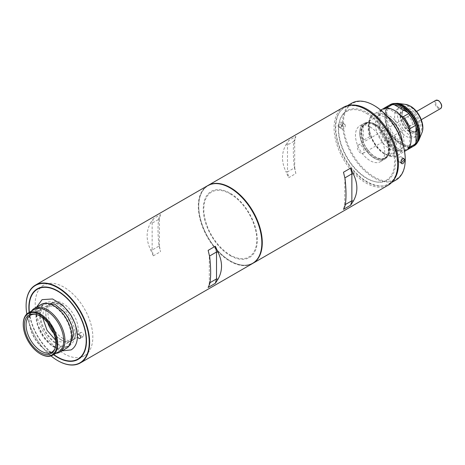 <?xml version="1.0" encoding="UTF-8"?>
<svg xmlns="http://www.w3.org/2000/svg" width="465" height="465" viewBox="0 0 465 465"><rect width="100%" height="100%" fill="white"/><g stroke="black" fill="none" stroke-linecap="round" stroke-linejoin="round"><path stroke-width="0.35" stroke-dasharray="2.33 1.74" d="M252.757 263.399A44.931 25.941 60 0 1 230.501 261.051L230.501 261.051A44.931 25.941 60 0 1 198.729 206.024A44.931 25.941 60 0 1 207.826 185.582M343.379 107.316A44.931 25.941 -120 0 0 336.491 143.319A44.931 25.941 -120 0 0 365.845 182.914A44.931 25.941 -120 0 0 388.31 185.14M397.616 163.837A44.03 25.424 60 0 1 366.484 181.815A44.03 25.424 60 0 1 335.346 127.887A44.03 25.424 60 0 1 366.484 109.909M230.291 260.929A44.634 25.767 -120 0 0 261.847 242.829A44.634 25.767 60 0 1 230.291 260.929L230.291 260.929A44.634 25.767 60 0 1 198.729 206.268A44.634 25.767 60 0 1 230.291 188.046A44.634 25.767 -120 0 0 198.729 206.268A44.634 25.767 -120 0 0 230.291 260.929M295.862 136.431L294.293 139.872L294.682 140.849L295.862 136.431L288.66 140.593L287.48 145.004L287.48 171.905L286.033 171.823L288.66 177.688L295.862 173.526L294.293 167.051C293.026 155.264 293.026 146.202 294.293 139.872M294.293 167.051L294.682 167.749L294.682 140.849L287.48 145.004L286.033 144.638C281.302 152.968 281.302 162.029 286.033 171.823M295.862 173.526L294.682 167.749L287.48 171.905L288.66 177.688M230.291 255.674A38.194 22.053 -120 0 0 257.296 240.08A38.194 22.053 -120 0 0 230.291 193.306A38.194 22.053 -120 0 0 203.286 208.895A38.194 22.053 -120 0 0 230.291 255.674M366.484 113.454A39.688 22.913 60 0 1 394.547 162.064A39.688 22.913 60 0 1 366.484 178.264A39.688 22.913 60 0 1 338.415 129.659A39.688 22.913 60 0 1 366.484 113.454M344.867 177.903L344.664 204.926L343.484 209.337M345.309 204.554L344.664 204.926L345.053 205.896M343.484 172.242L345.053 178.717M286.033 144.638L288.66 140.593M207.611 185.698A44.931 25.941 -120 0 0 200.729 221.706A44.931 25.941 -120 0 0 230.076 261.295A44.931 25.941 -120 0 0 252.542 263.521M29.155 312.422A40.74 23.517 -120 0 0 53.568 354.708M80.962 357.167A40.74 23.517 -120 0 0 84.392 355.76A40.74 23.517 -120 0 0 90.634 323.117A40.74 23.517 -120 0 0 64.025 287.219A40.74 23.517 -120 0 0 43.652 285.202A40.74 23.517 -120 0 0 40.728 287.469M40.711 287.486A40.74 23.517 -120 0 0 38.357 320.774A40.74 23.517 -120 0 0 64.025 353.743A40.74 23.517 -120 0 0 80.945 357.172M209.523 256.046L209.709 256.854M209.965 282.691L209.32 283.063L209.32 256.163L208.14 250.379M209.709 284.039L209.32 283.063L208.14 287.48M26.819 314.015A44.634 25.767 -120 0 0 51.022 355.94M57.881 360.718A44.931 25.941 60 0 1 26.11 305.807M230.291 193.917A37.444 21.617 60 0 1 256.767 239.777A37.444 21.617 60 0 1 230.291 255.058A37.444 21.617 60 0 1 203.815 209.204A37.444 21.617 60 0 1 230.291 193.917M153.316 218.73L152.136 223.142L152.136 250.048L159.338 245.892L160.518 251.67L158.949 245.195L159.338 245.892L159.338 218.986L152.136 223.142L150.689 222.781L153.316 218.73L160.518 214.574L158.949 218.009L159.338 218.986L160.518 214.574M158.949 218.009C157.681 224.345 157.681 233.401 158.949 245.195M150.689 249.961L153.316 255.826L152.136 250.048L150.689 249.961C145.958 240.173 145.958 231.111 150.689 222.781M153.316 255.826L160.518 251.67M337.921 126.154L340.583 127.381L342.519 123.498C341.077 120.964 339.543 121.853 337.921 126.154M342.496 123.94L340.903 127.143L339.287 127.404L338.683 126.143L341.978 122.731L342.519 123.498M402.614 158.449L400.638 162.285M345.303 125.562A2.697 1.558 120 0 0 344.745 124.329A2.697 1.558 120 0 0 342.664 125.05A2.697 1.558 120 0 0 341.49 127.765A2.697 1.558 120 0 0 342.048 128.997A2.697 1.558 120 0 0 344.123 128.276A2.697 1.558 120 0 0 345.303 125.562M393.419 180.374A44.332 25.592 60 0 1 389.281 183.884A44.332 25.592 60 0 1 367.118 181.687A44.332 25.592 60 0 1 338.154 142.627A44.332 25.592 60 0 1 344.949 107.101A44.332 25.592 60 0 1 350.064 105.276M351.732 103.189A44.332 25.592 -120 0 0 344.931 138.709A44.332 25.592 -120 0 0 373.895 177.775A44.332 25.592 -120 0 0 396.058 179.972M397.831 160.291A2.697 1.558 120 0 0 398.389 161.524A2.697 1.558 120 0 0 400.464 160.803A2.697 1.558 120 0 0 401.644 158.088A2.697 1.558 120 0 0 401.086 156.856A2.697 1.558 120 0 0 399.005 157.577A2.697 1.558 120 0 0 397.831 160.291M405.242 159.187A43.733 25.25 60 0 1 374.319 177.043A43.733 25.25 60 0 1 343.397 123.481A43.733 25.25 60 0 1 374.319 105.625M367.118 112.6A40.286 23.262 60 0 1 395.605 161.942A40.286 23.262 60 0 1 367.118 178.386A40.286 23.262 60 0 1 338.63 129.043A40.286 23.262 60 0 1 367.118 112.6M374.319 124.457A20.669 11.933 60 0 1 388.932 149.771A20.669 11.933 60 0 1 374.319 158.21A20.669 11.933 60 0 1 359.707 132.897A20.669 11.933 60 0 1 374.319 124.457A20.669 11.933 60 0 1 387.822 142.674A20.669 11.933 60 0 1 384.654 159.233A20.669 11.933 60 0 1 374.319 158.21A20.669 11.933 60 0 1 360.817 140A20.669 11.933 60 0 1 363.985 123.434A20.669 11.933 60 0 1 374.319 124.457M360.7 153.078A4.755 2.744 60 0 1 357.597 148.887A4.755 2.744 60 0 1 358.323 145.08A4.755 2.744 60 0 1 360.7 145.312A4.755 2.744 60 0 1 363.81 149.503A4.755 2.744 60 0 1 363.078 153.316A4.755 2.744 60 0 1 360.7 153.078M406.183 150.439A23.814 13.747 60 0 1 394.274 149.259A23.814 13.747 60 0 1 378.719 128.276A23.814 13.747 60 0 1 382.37 109.194M411.112 138.925A23.064 13.316 60 0 1 409.63 145.911A23.064 13.316 60 0 1 401.597 150.55A23.064 13.316 60 0 1 394.802 148.341A23.064 13.316 60 0 1 388.008 142.709A23.064 13.316 60 0 1 379.975 128.793L380.504 129.857L385.799 126.806L386.334 125.126L386.334 109.432A23.064 13.316 60 0 1 394.361 104.799M415.983 142.244A23.064 13.316 60 0 1 407.95 146.882A23.064 13.316 60 0 1 401.156 144.673L401.684 144.975A23.814 13.747 60 0 1 384.846 115.814A23.814 13.747 60 0 1 389.263 105.235M413.054 146.44A23.814 13.747 60 0 1 401.684 144.975L401.156 144.673A23.064 13.316 60 0 1 394.361 139.035L392.646 138.657L387.351 141.715L388.008 142.709L401.597 150.55L403.318 150.933L408.613 147.876L407.95 146.882L394.361 139.035A23.064 13.316 60 0 1 386.334 125.126A23.064 13.316 60 0 1 384.846 116.424A23.064 13.316 60 0 1 386.334 109.432L385.799 108.368A23.814 13.747 60 0 1 388.723 105.52M411.112 109.577A12.881 7.434 -120 0 0 402.004 114.832A12.881 7.434 -120 0 0 411.112 130.607L411.112 130.607A12.881 7.434 -120 0 0 420.221 125.352A12.881 7.434 -120 0 0 411.112 109.577M410.479 130.241L411.112 130.607L410.479 130.241A11.98 6.917 60 0 1 402.004 115.57A11.98 6.917 60 0 1 404.486 110.083A11.98 6.917 60 0 1 410.479 110.676A11.98 6.917 60 0 1 418.302 121.237A11.98 6.917 60 0 1 416.466 130.834A11.98 6.917 60 0 1 410.479 130.241M409.421 130.851A11.98 6.917 60 0 1 401.591 120.296A11.98 6.917 60 0 1 403.428 110.693A11.98 6.917 60 0 1 409.421 111.286L406.241 109.455A16.473 9.509 60 0 1 417.89 129.63A16.473 9.509 60 0 1 406.241 136.355A16.473 9.509 60 0 1 394.593 116.18A16.473 9.509 60 0 1 406.241 109.455L409.421 111.286A11.98 6.917 60 0 1 417.89 125.963A11.98 6.917 60 0 1 415.408 131.45A11.98 6.917 60 0 1 409.421 130.851M384.636 153.601A22.314 12.886 -120 0 0 400.417 144.487A22.314 12.886 -120 0 0 384.636 117.157A22.314 12.886 -120 0 0 368.855 126.271A22.314 12.886 -120 0 0 384.636 153.601M406.701 150.114A23.814 13.747 60 0 1 403.318 150.933M412.536 146.771A23.814 13.747 60 0 1 408.613 147.876M409.805 146.289L409.63 130.223M385.799 108.368L380.504 111.426L379.975 113.105L379.975 128.793A23.064 13.316 60 0 1 379.975 113.105A23.064 13.316 60 0 1 388.008 108.467L401.597 116.314M387.769 108.124L388.008 108.467A23.064 13.316 60 0 1 394.802 110.676M380.504 111.426A23.814 13.747 60 0 1 382.91 108.909M392.646 138.657A23.814 13.747 60 0 1 385.799 126.806M387.351 141.715A23.814 13.747 60 0 1 380.504 129.857M408.997 125.195A4.755 2.744 -120 0 0 412.356 123.254A4.755 2.744 -120 0 0 408.997 117.436A4.755 2.744 -120 0 0 405.631 119.371A4.755 2.744 -120 0 0 408.997 125.195M408.997 131.589A12.578 7.266 -120 0 0 417.89 126.451A12.578 7.266 -120 0 0 408.997 111.042A12.578 7.266 -120 0 0 400.098 116.18A12.578 7.266 -120 0 0 408.997 131.589M388.723 154.984A20.071 11.584 -120 0 0 388.723 140.401L395.076 136.733A20.071 11.584 60 0 1 395.076 151.317L388.723 154.984L388.723 140.401M375.377 124.335A20.071 11.584 60 0 1 388.49 142.023A20.071 11.584 60 0 1 385.409 158.106A20.071 11.584 60 0 1 375.377 157.112A20.071 11.584 60 0 1 362.264 139.424A20.071 11.584 60 0 1 365.345 123.341A20.071 11.584 60 0 1 375.377 124.335M389.676 116.081A20.071 11.584 60 0 1 402.783 133.769A20.071 11.584 60 0 1 399.708 149.852A20.071 11.584 60 0 1 389.676 148.858A20.071 11.584 60 0 1 376.563 131.171A20.071 11.584 60 0 1 379.638 115.088A20.071 11.584 60 0 1 389.676 116.081M369.658 136.646L363.305 140.314A20.071 11.584 60 0 1 363.305 125.73L369.658 122.057A20.071 11.584 -120 0 0 369.658 136.646L369.658 122.057M363.305 140.314L363.305 125.73M395.076 151.317L395.076 136.733M370.082 126.904A20.669 11.933 60 0 1 383.584 145.121A20.669 11.933 60 0 1 380.417 161.681A20.669 11.933 60 0 1 370.082 160.657A20.669 11.933 60 0 1 356.579 142.441A20.669 11.933 60 0 1 359.747 125.881A20.669 11.933 60 0 1 370.082 126.904M374.319 125.195A19.768 11.416 60 0 1 387.235 142.616A19.768 11.416 60 0 1 384.2 158.455A19.768 11.416 60 0 1 374.319 157.478A19.768 11.416 60 0 1 361.404 140.058A19.768 11.416 60 0 1 364.432 124.213A19.768 11.416 60 0 1 374.319 125.195M375.377 124.579A19.768 11.416 60 0 1 388.292 142.005A19.768 11.416 60 0 1 385.264 157.844A19.768 11.416 60 0 1 375.377 156.868A19.768 11.416 60 0 1 362.462 139.442A19.768 11.416 60 0 1 365.49 123.603A19.768 11.416 60 0 1 375.377 124.579M60.95 339.758A21.431 12.375 60 0 1 46.948 320.867A21.431 12.375 60 0 1 50.237 303.697A21.431 12.375 60 0 1 60.95 304.755A21.431 12.375 60 0 1 74.952 323.646A21.431 12.375 60 0 1 71.668 340.816A21.431 12.375 60 0 1 60.95 339.758M63.071 338.532A21.431 12.375 60 0 1 49.069 319.647A21.431 12.375 60 0 1 52.353 302.471A21.431 12.375 60 0 1 63.071 303.535A21.431 12.375 60 0 1 77.068 322.419A21.431 12.375 60 0 1 73.784 339.595A21.431 12.375 60 0 1 63.071 338.532M58.648 351.773A24.413 14.095 60 0 1 46.442 350.564L47.075 350.93A25.313 14.613 60 0 1 29.179 319.932A25.313 14.613 60 0 1 31.527 311.056M55.94 353.336A25.313 14.613 60 0 1 47.075 350.93L46.442 350.564A24.413 14.095 60 0 1 29.179 320.664A24.413 14.095 60 0 1 34.236 309.492M35.142 314.264A21.314 12.305 60 0 1 35.77 314.328A21.314 12.305 60 0 1 41.147 316.287A21.314 12.305 60 0 1 55.225 348.029A21.314 12.305 60 0 1 54.969 348.605M53.789 333.405A21.28 12.288 -120 0 0 60.95 339.636A21.28 12.288 -120 0 0 71.593 340.688A21.28 12.288 -120 0 0 74.853 323.634A21.28 12.288 -120 0 0 60.95 304.877A21.28 12.288 -120 0 0 50.313 303.825A21.28 12.288 -120 0 0 47.715 322.884M66.512 348.273A25.313 14.613 60 0 1 53.859 347.018A25.313 14.613 60 0 1 37.322 324.715A25.313 14.613 60 0 1 41.199 304.435M40.513 353.987A24.413 14.095 60 0 1 23.25 324.088M41.344 287.324A40.664 23.477 60 0 1 57.881 290.828A40.664 23.477 60 0 1 83.398 323.46A40.664 23.477 60 0 1 81.398 356.707M36.485 309.969A2.395 1.383 -120 0 0 35.288 309.847A2.395 1.383 -120 0 0 34.922 311.771A2.395 1.383 -120 0 0 36.485 313.881A2.395 1.383 -120 0 0 37.688 313.997A2.395 1.383 -120 0 0 38.054 312.079A2.395 1.383 -120 0 0 36.485 309.969M39.664 308.132A2.395 1.383 -120 0 0 38.467 308.016A2.395 1.383 -120 0 0 38.101 309.934A2.395 1.383 -120 0 0 39.664 312.044A2.395 1.383 -120 0 0 40.862 312.166A2.395 1.383 -120 0 0 41.228 310.242A2.395 1.383 -120 0 0 39.664 308.132M77.399 334.533A2.395 1.383 -120 0 0 77.434 336.648M82.026 332.591A2.395 1.383 -120 0 0 80.829 332.469A2.395 1.383 -120 0 0 80.462 334.393A2.395 1.383 -120 0 0 82.026 336.503A2.395 1.383 -120 0 0 83.223 336.619A2.395 1.383 -120 0 0 83.59 334.701A2.395 1.383 -120 0 0 82.026 332.591M57.666 344.083A24.413 14.095 -120 0 0 69.872 345.292A24.413 14.095 -120 0 0 73.615 325.733A24.413 14.095 -120 0 0 57.666 304.22A24.413 14.095 -120 0 0 45.46 303.011A24.413 14.095 -120 0 0 41.722 322.571A24.413 14.095 -120 0 0 57.666 344.083M53.859 346.286A24.413 14.095 -120 0 0 66.065 347.495A24.413 14.095 -120 0 0 69.802 327.93A24.413 14.095 -120 0 0 53.859 306.418A24.413 14.095 -120 0 0 41.652 305.209A24.413 14.095 -120 0 0 37.909 324.773A24.413 14.095 -120 0 0 53.859 346.286M29.388 312.288A40.362 23.302 -120 0 0 53.801 354.574M57.881 357.23A40.664 23.477 60 0 1 29.126 307.551M438.646 107.589A4.156 2.401 60 0 1 435.711 102.498A4.156 2.401 60 0 1 438.646 100.8A4.156 2.401 60 0 1 441.587 105.892A4.156 2.401 60 0 1 438.646 107.589M435.845 100.324A4.755 2.744 -120 0 0 435.118 104.131A4.755 2.744 -120 0 0 438.222 108.322A4.755 2.744 -120 0 0 440.599 108.56M390.385 104.561A23.814 13.747 -120 0 0 386.735 123.644A23.814 13.747 -120 0 0 402.289 144.627A23.814 13.747 -120 0 0 414.199 145.807M418.814 140.325A23.413 13.52 60 0 1 403.347 143.691A23.413 13.52 60 0 1 387.072 118.645A23.413 13.52 60 0 1 397.441 103.306M405.526 104.41A17.937 10.358 -120 0 0 397.581 116.157A17.937 10.358 -120 0 0 410.054 135.35A17.937 10.358 -120 0 0 421.9 132.769M411.112 107.566A15.345 8.858 60 0 1 421.964 126.358A15.345 8.858 60 0 1 411.112 132.624A15.345 8.858 60 0 1 400.26 113.826A15.345 8.858 60 0 1 411.112 107.566M402.475 142.831A23.814 13.747 60 0 1 397.604 155.391A23.814 13.747 60 0 1 385.694 154.211A23.814 13.747 60 0 1 370.14 133.228A23.814 13.747 60 0 1 373.79 114.146A23.814 13.747 60 0 1 385.694 115.326A23.814 13.747 60 0 1 387.107 116.204M55.538 340.124L57.666 341.543L68.309 342.583L72.43 336.061L71.569 325.529L66.03 314.532L57.666 306.761L47.029 305.72L43.39 310.417L42.774 318.008M43.652 285.202L37.299 288.87M84.392 355.76L78.039 359.433M340.583 127.381L340.903 127.143M342.513 123.661L342.496 124.074M402.824 158.315L402.428 158.548M344.745 124.329L341.978 122.731M389.281 183.884L391.67 182.507M398.389 161.524L401.126 163.105M401.086 156.856L403.818 158.437M400.644 162.535L400.615 162.058M344.949 107.101L347.338 105.724M342.048 128.997L339.287 127.404M358.323 145.08L416.547 111.466M363.078 153.316L421.302 119.703M402.004 115.57L402.004 114.832M403.428 110.693L404.486 110.083M380.754 110.124L373.79 114.146C362.398 119.831 370.686 146.771 384.944 154.287C390.786 157.042 395.006 157.414 397.604 155.391L404.567 151.369M417.89 125.963L417.89 129.63M415.408 131.45L416.466 130.834M384.846 116.424L384.846 115.814M69.454 345.489L68.814 345.908C59.793 352.883 38.752 331.016 39.659 314.311C39.572 309.434 41.153 305.871 44.402 303.622L45.082 303.273M61.944 350.906L52.452 346.059L43.89 336.846L37.921 325.175L35.776 313.404L36.636 307.069M385.409 158.106L399.708 149.852M365.345 123.341L379.638 115.088M380.417 161.681L384.654 159.233M384.2 158.455L385.264 157.844M364.432 124.213L365.49 123.603M359.747 125.881L363.985 123.434M52.353 302.471L50.237 303.697M73.784 339.595L71.668 340.816M35.77 314.328L34.491 314.154M50.313 303.825L30.492 315.235M71.593 340.688L68.309 342.583M68.326 342.606L51.801 352.145M55.225 348.029L54.736 349.221M29.179 320.664L29.179 319.932M38.467 308.016L35.288 309.847M80.829 332.469L77.649 334.306M69.407 345.565L66.065 347.495M44.995 303.279L41.652 305.209M83.223 336.619L80.05 338.456M40.862 312.166L37.688 313.997"/><path stroke-width="0.7" d="M353.313 201.13L351.866 200.764L351.866 173.864L350.686 168.086L343.484 172.242L345.053 178.717C346.32 190.505 346.32 199.566 345.053 205.896L343.484 209.337L350.686 205.181L353.313 201.13C358.044 192.801 358.044 183.739 353.313 173.945L351.866 173.864L344.867 177.903M350.686 168.086L353.313 173.945M207.826 185.582A44.931 25.941 60 0 1 208.035 185.454A44.931 25.941 60 0 1 230.501 187.68A44.931 25.941 60 0 1 259.854 227.275A44.931 25.941 60 0 1 252.966 263.277A44.931 25.941 60 0 1 252.757 263.399M252.966 263.277L388.31 185.14A44.931 25.941 -120 0 0 397.616 164.569A44.931 25.941 -120 0 0 365.845 109.542L365.845 109.542A44.931 25.941 -120 0 0 343.379 107.316L208.035 185.454M366.484 109.909L365.845 109.542L366.484 109.909A44.03 25.424 60 0 1 397.616 163.837L397.616 164.569M261.847 242.829A44.634 25.767 -120 0 0 230.291 188.046L230.291 188.046A44.634 25.767 60 0 1 261.847 242.713A44.634 25.767 60 0 1 261.847 242.829M350.686 205.181L351.866 200.764L345.309 204.554M209.965 282.691L216.521 278.907L215.342 283.319L208.14 287.48L209.709 284.039C210.976 277.71 210.976 268.648 209.709 256.854L208.14 250.379L215.342 246.223L217.969 252.088C222.7 261.882 222.7 270.938 217.969 279.267L216.521 278.907L216.521 252.001L209.523 256.046M215.342 283.319L217.969 279.267M26.11 305.807A44.931 25.941 60 0 1 26.11 305.685A44.931 25.941 60 0 1 35.416 285.121A44.931 25.941 60 0 1 57.881 287.341A44.931 25.941 60 0 1 87.234 326.936A44.931 25.941 60 0 1 80.346 362.938A44.931 25.941 60 0 1 57.881 360.718L57.666 360.596A44.634 25.767 -120 0 0 89.228 342.374A44.634 25.767 -120 0 0 57.666 287.713A44.634 25.767 -120 0 0 26.11 305.929A44.634 25.767 -120 0 0 26.819 314.015M80.346 362.938L252.542 263.521A44.931 25.941 -120 0 0 261.847 242.957A44.931 25.941 -120 0 0 230.076 187.924L230.076 187.924A44.931 25.941 -120 0 0 207.611 185.698L35.416 285.121M53.568 354.708A40.74 23.517 -120 0 0 57.666 357.416A40.74 23.517 -120 0 0 78.039 359.433A40.74 23.517 -120 0 0 84.281 326.79A40.74 23.517 -120 0 0 57.666 290.892A40.74 23.517 -120 0 0 37.299 288.87A40.74 23.517 -120 0 0 29.155 312.422M217.969 252.088L216.521 252.001L215.342 246.223M51.022 355.94A44.634 25.767 -120 0 0 57.666 360.59A44.634 25.767 -120 0 0 57.666 360.596M400.638 162.332L402.824 158.315L405.184 159.71C403.579 163.971 402.062 164.843 400.638 162.332L400.615 162.058M400.638 162.285L401.126 163.105L404.422 159.693L403.818 158.437L402.614 158.449M350.064 105.276A44.332 25.592 60 0 1 367.118 109.298A44.332 25.592 60 0 1 394.663 144.109A44.332 25.592 60 0 1 393.419 180.374M391.67 182.507L396.058 179.972A44.332 25.592 -120 0 0 405.242 159.681A44.332 25.592 -120 0 0 373.895 105.381L373.895 105.381A44.332 25.592 -120 0 0 351.732 103.189L347.338 105.724M374.319 105.631L373.895 105.381L374.319 105.625A43.733 25.25 60 0 1 374.319 105.631A43.733 25.25 60 0 1 405.242 159.187L405.242 159.681M380.754 110.124L382.37 109.194A23.814 13.747 60 0 1 394.274 110.374L394.802 110.676A23.064 13.316 60 0 1 401.597 116.314A23.064 13.316 60 0 1 409.63 130.223A23.064 13.316 60 0 1 411.112 138.925L411.112 139.535A23.814 13.747 60 0 1 406.183 150.439L404.567 151.369M394.802 110.676L394.274 110.374A23.814 13.747 60 0 1 411.112 139.535M389.263 105.235A23.814 13.747 60 0 1 389.78 104.91A23.814 13.747 60 0 1 401.684 106.09A23.814 13.747 60 0 1 417.245 127.073A23.814 13.747 60 0 1 413.594 146.155A23.814 13.747 60 0 1 413.054 146.44M388.008 108.467L387.351 107.473L392.646 104.416L394.361 104.799A23.064 13.316 60 0 1 401.156 107.008A23.064 13.316 60 0 1 407.95 112.64A23.064 13.316 60 0 1 415.983 126.556A23.064 13.316 60 0 1 415.983 142.244L415.454 143.923A23.814 13.747 60 0 1 412.536 146.771L407.241 149.823A23.814 13.747 60 0 1 406.701 150.114M394.361 104.799L407.95 112.64L408.613 113.634A23.814 13.747 60 0 1 415.454 125.486L415.983 126.556L415.983 142.244M408.613 113.634L403.318 116.692A23.814 13.747 60 0 1 410.159 128.543L415.454 125.486M415.454 143.923L410.159 146.981A23.814 13.747 60 0 1 407.241 149.823M410.159 146.981L409.63 145.911M409.63 130.223L410.159 128.543M403.318 116.692L401.597 116.314M382.91 108.909A23.814 13.747 60 0 1 383.427 108.578A23.814 13.747 60 0 1 387.351 107.473M383.427 108.578L388.723 105.52A23.814 13.747 60 0 1 392.646 104.416M23.25 324.582L23.25 324.088A24.413 14.095 60 0 1 28.307 312.916L34.236 309.492A24.413 14.095 60 0 1 46.442 310.701A24.413 14.095 60 0 1 62.391 332.213A24.413 14.095 60 0 1 58.648 351.773L52.719 355.196A24.413 14.095 60 0 1 40.513 353.987L40.089 353.743A23.814 13.747 -120 0 0 56.928 344.024A23.814 13.747 -120 0 0 40.089 314.857A23.814 13.747 -120 0 0 23.25 324.582A23.814 13.747 -120 0 0 40.089 353.743L40.513 353.987M31.527 311.056A25.313 14.613 60 0 1 34.422 308.347A25.313 14.613 60 0 1 47.075 309.597A25.313 14.613 60 0 1 63.612 331.905A25.313 14.613 60 0 1 59.735 352.185A25.313 14.613 60 0 1 55.94 353.336M28.307 312.916A24.413 14.095 60 0 1 40.513 314.125A24.413 14.095 60 0 1 56.463 335.637A24.413 14.095 60 0 1 52.719 355.196M40.089 352.406A22.175 12.805 60 0 1 24.668 328.685A22.175 12.805 60 0 1 34.491 314.154A22.175 12.805 60 0 1 40.089 316.194A22.175 12.805 60 0 1 54.736 349.221A22.175 12.805 60 0 1 40.089 352.406M54.969 348.605A21.314 12.305 60 0 1 51.801 352.145A21.314 12.305 60 0 1 41.147 351.092A21.314 12.305 60 0 1 27.226 332.312A21.314 12.305 60 0 1 30.492 315.235A21.314 12.305 60 0 1 35.142 314.264M47.715 322.884A21.28 12.288 -120 0 0 53.789 333.405M34.422 308.347L41.199 304.435A25.313 14.613 60 0 1 53.859 305.685A25.313 14.613 60 0 1 70.389 327.988A25.313 14.613 60 0 1 66.512 348.273L59.735 352.185M53.801 354.574A40.362 23.302 -120 0 0 57.666 357.108A40.362 23.302 -120 0 0 86.211 340.63A40.362 23.302 -120 0 0 57.666 291.195A40.362 23.302 -120 0 0 29.126 307.673A40.362 23.302 -120 0 0 29.388 312.288M57.881 357.23L57.881 357.23A40.664 23.477 60 0 0 81.398 356.707M77.434 336.648A2.395 1.383 -120 0 0 78.847 338.334A2.395 1.383 -120 0 0 80.05 338.456A2.395 1.383 -120 0 0 80.416 336.538A2.395 1.383 -120 0 0 78.847 334.422A2.395 1.383 -120 0 0 77.649 334.306A2.395 1.383 -120 0 0 77.399 334.533M29.126 307.551A40.664 23.477 60 0 1 29.126 307.429A40.664 23.477 60 0 1 41.344 287.324M405.184 159.71L404.422 159.693M438.222 100.556A4.755 2.744 -120 0 0 435.845 100.324L438.524 100.527C441.878 103.765 442.57 106.439 440.599 108.56A4.755 2.744 -120 0 0 441.332 104.747A4.755 2.744 -120 0 0 438.222 100.556M414.199 145.807A23.814 13.747 -120 0 0 417.849 126.724A23.814 13.747 -120 0 0 402.289 105.741A23.814 13.747 -120 0 0 390.385 104.561L397.441 103.306A23.413 13.52 60 0 1 403.347 105.456A23.413 13.52 60 0 1 418.814 140.325L413.594 146.155M405.526 104.41L410.49 106.194C419.029 110.92 425.376 124.876 421.9 132.769A17.937 10.358 -120 0 0 410.054 106.055A17.937 10.358 -120 0 0 405.526 104.41L397.441 103.306M387.107 116.204A23.814 13.747 60 0 1 402.475 142.831M42.774 318.008L47.029 330.295L55.538 340.124M416.547 111.466L435.845 100.324M421.302 119.703L440.599 108.56M421.9 132.769L418.814 140.325M389.78 104.91L390.385 104.561M61.944 350.906L71.116 349.895C75.272 347.303 77.382 342.711 77.44 336.125L76.766 329.685L74.912 323.285L70.581 314.573L62.694 305.087L52.58 298.978L42.1 299.634L36.636 307.069M69.454 345.489L73.557 335.213L73.086 330.324L71.616 324.896L68.268 317.717L64.129 311.852L54.928 304.261L45.082 303.273M69.872 345.292L69.407 345.565M45.46 303.011L44.995 303.279"/></g></svg>

